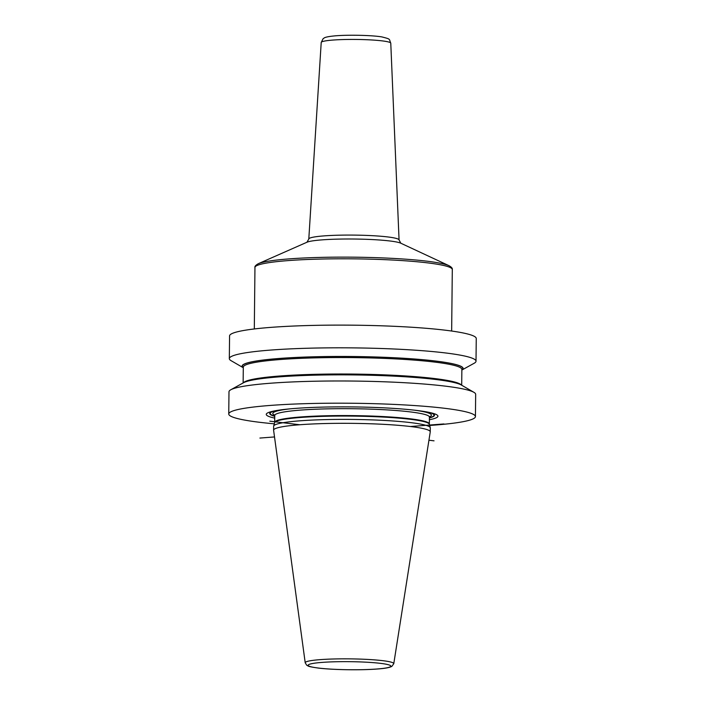 <?xml version="1.0" encoding="UTF-8"?>
<svg xmlns="http://www.w3.org/2000/svg" width="705" height="705" viewBox="0 0 705 705"><rect width="100%" height="100%" fill="white"/><g stroke="black" fill="none" stroke-linecap="round" stroke-linejoin="round"><path stroke-width="1.06" d="M274.298 423.82A123.349 12.038 0.6 0 1 260.057 422.348A123.349 12.038 -179.4 0 1 228.746 413.994A123.349 12.038 -179.4 0 1 308.208 403.586A123.349 12.038 -179.4 0 1 444.124 408.23A123.349 12.038 0.6 0 1 475.434 416.576A123.349 12.038 0.6 0 1 429.689 425.45M228.746 413.994L228.984 391.786A123.349 12.038 0.6 0 1 230.791 389.768A123.349 12.038 0.6 0 1 318.422 381.158A123.349 12.038 0.6 0 1 444.353 386.023A123.349 12.038 0.6 0 1 473.892 392.306A123.349 12.038 0.6 0 1 475.663 394.377L475.434 416.576M229.328 358.625L229.566 335.924A123.349 12.038 -179.4 0 1 309.028 325.507A123.349 12.038 -179.4 0 1 444.943 330.16A123.349 12.038 0.6 0 1 476.254 338.506L476.016 361.207A123.349 12.038 0.6 0 1 474.201 363.234L461.854 370.046A110.509 10.787 0.6 0 0 435.047 360.969A110.509 10.787 -179.4 0 0 305.706 357.038A110.509 10.787 -179.4 0 0 243.295 367.746L231.099 360.687A123.349 12.038 0.6 0 1 229.328 358.625A123.349 12.038 0.6 0 1 308.79 348.208A123.349 12.038 0.6 0 1 444.705 352.852A123.349 12.038 0.6 0 1 476.016 361.207M230.791 389.768L243.525 382.736A110.509 10.787 -179.4 0 1 322.026 375.016A110.509 10.787 -179.4 0 1 434.853 379.378A110.509 10.787 0.6 0 1 461.317 385.009L473.892 392.306M429.389 419.731A85.825 8.372 -179.4 0 0 431.998 413.06A85.825 8.372 -179.4 0 0 416.126 410.372A85.825 8.372 -179.4 0 0 272.253 411.385A85.825 8.372 -179.4 0 0 274.721 418.109M429.627 416.435L429.415 417.078A77.338 7.543 0.6 0 0 409.781 411.843A77.338 7.543 -179.4 0 0 324.564 408.926A77.338 7.543 -179.4 0 0 274.747 415.457L274.677 422.339A77.338 7.543 -179.4 0 1 324.494 415.809A77.338 7.543 -179.4 0 1 409.711 418.726A77.338 7.543 0.6 0 1 429.345 423.961L429.38 424.269A77.409 7.552 0.6 0 0 409.755 419.228A77.409 7.552 -179.4 0 0 325.419 416.285A77.409 7.552 -179.4 0 0 274.633 422.648L273.672 426.049A78.325 7.64 -179.4 0 1 325.067 419.616A78.325 7.64 -179.4 0 1 410.407 422.586A78.325 7.64 0.6 0 1 430.262 427.688A78.325 7.64 0.6 0 1 430.288 427.891L430.253 431.821A78.325 7.64 -179.4 0 0 410.372 426.516A78.325 7.64 -179.4 0 0 324.062 423.564A78.325 7.64 -179.4 0 0 273.602 430.182A78.325 7.64 -179.4 0 0 273.611 430.288L305.212 662.779L306.71 665.22C308.816 666.154 306.631 666.366 318.29 668.067C332.54 669.847 359.779 670.314 376.241 669.08C384.454 668.551 389.662 667.635 391.865 666.357L393.778 663.705A44.292 4.318 -179.4 0 0 382.542 660.647A44.292 4.318 -179.4 0 0 333.439 658.99A44.292 4.318 -179.4 0 0 305.212 662.779M273.672 426.049A78.325 7.64 -179.4 0 0 273.646 426.252L273.602 430.182M393.778 663.705L430.244 431.927A78.325 7.64 -179.4 0 0 430.253 431.821M434.051 440.837L428.931 440.22M299.784 424.754L269.804 421.167M259.898 438.061L274.518 436.941M410.372 426.516L443.956 423.943M273.972 411.006A82.397 8.037 -179.4 0 0 274.738 416.338M430.279 412.645A82.397 8.037 0.6 0 1 429.407 417.959M429.142 412.399A81.886 7.993 0.6 0 1 429.407 417.739M275.117 410.786A81.886 7.993 -179.4 0 0 274.738 416.117M289.341 408.926A79.312 7.737 -179.4 0 0 274.721 415.201M414.963 410.239A79.312 7.737 0.6 0 1 429.38 416.849M318.607 668.067A41.357 4.036 -179.4 0 0 377.008 669.001A41.357 4.036 -179.4 0 0 380.33 663.335A41.357 4.036 -179.4 0 0 321.929 662.409A41.357 4.036 -179.4 0 0 318.607 668.067M461.863 369.869A110.271 10.76 0.6 0 0 434.87 360.978A110.271 10.76 -179.4 0 0 306.56 357.038A110.271 10.76 -179.4 0 0 243.295 367.578M461.696 385.23L461.863 369.42A109.284 10.663 0.6 0 0 434.121 362.017A109.284 10.663 -179.4 0 0 313.707 357.902A109.284 10.663 -179.4 0 0 243.304 367.129L243.137 382.947M243.454 382.771A109.284 10.663 -179.4 0 1 317.444 374.258A109.284 10.663 -179.4 0 1 433.954 378.47A109.284 10.663 0.6 0 1 461.387 385.053M452.302 269.513A98.682 9.632 -179.4 0 0 394.016 260.11A98.682 9.632 -179.4 0 0 287.931 260.612A98.682 9.632 0.6 0 0 254.954 267.442C254.584 266.437 255.712 265.186 258.312 263.696A97.537 9.518 0.6 0 1 288.715 258.92A97.537 9.518 -179.4 0 1 449.023 265.697C451.5 267.089 452.592 268.358 452.302 269.513L451.658 331.024M449.023 265.697L400.801 243.207A47.984 4.679 -179.4 0 0 321.947 239.876A47.984 4.679 0.6 0 0 306.992 242.22L258.312 263.696M321.216 42.459L323.093 38.74L324.089 38.035C324.52 37.788 325.534 36.686 335.739 35.796C349.037 34.721 372.169 35.25 381.89 36.916C391.328 39.33 388.808 38.801 390.773 43.19A34.783 3.393 -179.4 0 0 370.143 39.885A34.783 3.393 -179.4 0 0 332.839 40.07A34.783 3.393 0.6 0 0 321.216 42.459L308.799 239.013A45.138 4.406 0.6 0 1 323.877 235.902A45.138 4.406 -179.4 0 1 372.302 235.673A45.138 4.406 -179.4 0 1 399.065 239.956L400.828 243.216M274.747 415.457L274.545 414.813M429.415 417.078L429.345 423.961M429.38 424.269L430.262 427.688M254.311 328.962L254.954 267.442M308.799 239.013L306.966 242.229M390.773 43.19L399.065 239.956"/></g></svg>
